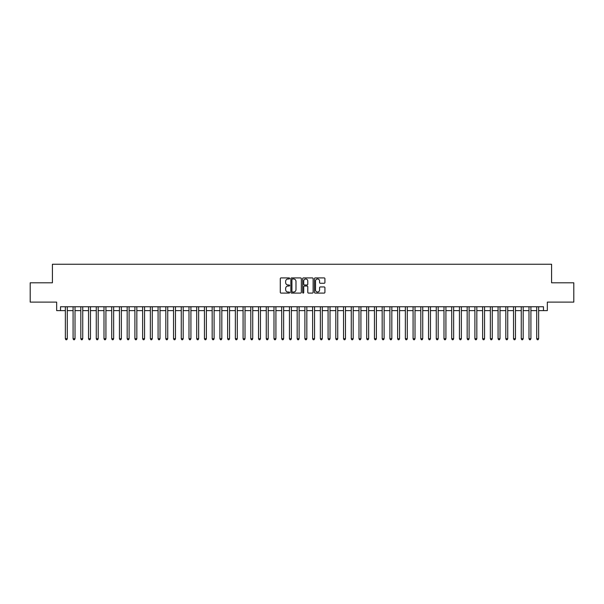 <?xml version="1.0" encoding="UTF-8"?>
<svg xmlns="http://www.w3.org/2000/svg" width="604" height="604" viewBox="0 0 604 604"><rect width="100%" height="100%" fill="white"/><g stroke="black" fill="none" stroke-linecap="round" stroke-linejoin="round"><path stroke-width="0.91" d="M289.641 278.452A0.528 0.528 0 0 0 289.105 277.916L281.049 277.916A0.755 0.755 0 0 0 280.286 278.678L280.286 292.328A0.755 0.755 0 0 0 281.049 293.091L289.105 293.091A0.528 0.528 0 0 0 289.641 292.555A0.528 0.528 0 0 0 289.105 292.026L288.063 292.026A2.424 2.424 0 0 1 285.639 289.595L285.639 288.463A2.424 2.424 0 0 1 288.063 286.032L289.105 286.032A0.528 0.528 0 0 0 289.641 285.503A0.528 0.528 0 0 0 289.105 284.975L288.063 284.975A2.424 2.424 0 0 1 285.639 282.544L285.639 281.404A2.424 2.424 0 0 1 288.063 278.98L289.105 278.98A0.528 0.528 0 0 0 289.641 278.452M324.167 283.268A0.755 0.755 0 0 0 324.922 282.506L324.922 278.678A0.755 0.755 0 0 0 324.167 277.916L315.212 277.916A0.755 0.755 0 0 0 314.457 278.678L314.457 292.328A0.755 0.755 0 0 0 315.212 293.091L324.167 293.091A0.755 0.755 0 0 0 324.922 292.328L324.922 287.7A0.755 0.755 0 0 0 324.167 286.945L320.339 286.945A0.755 0.755 0 0 0 319.576 287.7L319.576 289.995A2.031 2.031 0 0 1 317.545 292.026A2.031 2.031 0 0 1 315.522 289.995L315.522 281.011A2.031 2.031 0 0 1 317.545 278.98A2.031 2.031 0 0 1 319.576 281.011L319.576 282.506A0.755 0.755 0 0 0 320.339 283.268L324.167 283.268M60.528 310.615L60.528 306.749L543.472 306.749L543.472 310.615L547.337 310.615L547.337 302.113L573.8 302.113L573.8 282.8L551.588 282.8L551.588 264.25L52.412 264.25L52.412 282.8L30.2 282.8L30.2 302.113L56.663 302.113L56.663 310.615L65.36 310.615M301.336 278.678A0.755 0.755 0 0 0 300.581 277.916L291.626 277.916A0.755 0.755 0 0 0 290.871 278.678L290.871 292.328A0.755 0.755 0 0 0 291.626 293.091L300.581 293.091A0.755 0.755 0 0 0 301.336 292.328L301.336 278.678M303.419 277.916L312.374 277.916A0.755 0.755 0 0 1 313.129 278.678L313.129 292.328A0.755 0.755 0 0 1 312.374 293.091L308.538 293.091A0.755 0.755 0 0 1 307.783 292.328L307.783 286.794A0.755 0.755 0 0 0 307.028 286.032L304.484 286.032A0.755 0.755 0 0 0 303.729 286.794L303.729 292.555A0.528 0.528 0 0 1 303.193 293.091A0.528 0.528 0 0 1 302.664 292.555L302.664 278.678A0.755 0.755 0 0 1 303.419 277.916M67.293 310.615L73.084 310.615M75.017 310.615L80.815 310.615M82.74 310.615L88.539 310.615M90.472 310.615L96.27 310.615M98.195 310.615L103.994 310.615M105.927 310.615L111.717 310.615M113.65 310.615L119.449 310.615M121.381 310.615L127.172 310.615M129.105 310.615L134.903 310.615M136.836 310.615L142.627 310.615M144.56 310.615L150.358 310.615M152.291 310.615L158.082 310.615M160.015 310.615L165.813 310.615M167.738 310.615L173.537 310.615M175.47 310.615L181.268 310.615M183.193 310.615L188.992 310.615M190.924 310.615L196.715 310.615M198.648 310.615L204.446 310.615M206.379 310.615L212.17 310.615M214.103 310.615L219.901 310.615M221.834 310.615L227.625 310.615M229.558 310.615L235.356 310.615M237.289 310.615L243.08 310.615M245.013 310.615L250.811 310.615M252.736 310.615L258.535 310.615M260.467 310.615L266.266 310.615M268.191 310.615L273.989 310.615M275.922 310.615L281.713 310.615M283.646 310.615L289.444 310.615M291.377 310.615L297.168 310.615M299.101 310.615L304.899 310.615M306.832 310.615L312.623 310.615M314.556 310.615L320.354 310.615M322.287 310.615L328.078 310.615M330.011 310.615L335.809 310.615M337.734 310.615L343.533 310.615M345.465 310.615L351.264 310.615M353.189 310.615L358.987 310.615M360.92 310.615L366.711 310.615M368.644 310.615L374.442 310.615M376.375 310.615L382.166 310.615M384.099 310.615L389.897 310.615M391.83 310.615L397.621 310.615M399.554 310.615L405.352 310.615M407.285 310.615L413.076 310.615M415.008 310.615L420.807 310.615M422.732 310.615L428.53 310.615M430.463 310.615L436.262 310.615M438.187 310.615L443.985 310.615M445.918 310.615L451.709 310.615M453.642 310.615L459.44 310.615M461.373 310.615L467.164 310.615M469.097 310.615L474.895 310.615M476.828 310.615L482.619 310.615M484.551 310.615L490.35 310.615M492.283 310.615L498.074 310.615M500.006 310.615L505.805 310.615M507.73 310.615L513.528 310.615M515.461 310.615L521.26 310.615M523.185 310.615L528.983 310.615M530.916 310.615L536.707 310.615M538.64 310.615L543.472 310.615M292.464 278.98A0.528 0.528 0 0 0 291.928 279.509L291.928 291.498A0.528 0.528 0 0 0 292.464 292.026L293.559 292.026A2.424 2.424 0 0 0 295.99 289.595L295.99 281.404A2.424 2.424 0 0 0 293.559 278.98L292.464 278.98M307.783 281.049A2.031 2.031 0 0 0 305.752 279.018A2.031 2.031 0 0 0 303.729 281.049L303.729 284.212A0.755 0.755 0 0 0 304.484 284.975L307.028 284.975A0.755 0.755 0 0 0 307.783 284.212L307.783 281.049M67.293 306.749L67.293 338.746L65.36 338.746L65.36 306.749M67.293 338.746L66.712 339.75L65.934 339.75L65.36 338.746M75.017 306.749L75.017 338.746L73.084 338.746L73.084 306.749M75.017 338.746L74.435 339.75L73.665 339.75L73.084 338.746M82.74 306.749L82.74 338.746L80.815 338.746L80.815 306.749M82.74 338.746L82.167 339.75L81.389 339.75L80.815 338.746M90.472 306.749L90.472 338.746L88.539 338.746L88.539 306.749M90.472 338.746L89.89 339.75L89.12 339.75L88.539 338.746M98.195 306.749L98.195 338.746L96.27 338.746L96.27 306.749M98.195 338.746L97.622 339.75L96.844 339.75L96.27 338.746M105.927 306.749L105.927 338.746L103.994 338.746L103.994 306.749M105.927 338.746L105.345 339.75L104.575 339.75L103.994 338.746M113.65 306.749L113.65 338.746L111.717 338.746L111.717 306.749M113.65 338.746L113.076 339.75L112.299 339.75L111.717 338.746M121.381 306.749L121.381 338.746L119.449 338.746L119.449 306.749M121.381 338.746L120.8 339.75L120.03 339.75L119.449 338.746M129.105 306.749L129.105 338.746L127.172 338.746L127.172 306.749M129.105 338.746L128.524 339.75L127.754 339.75L127.172 338.746M136.836 306.749L136.836 338.746L134.903 338.746L134.903 306.749M136.836 338.746L136.255 339.75L135.485 339.75L134.903 338.746M144.56 306.749L144.56 338.746L142.627 338.746L142.627 306.749M144.56 338.746L143.978 339.75L143.208 339.75L142.627 338.746M152.291 306.749L152.291 338.746L150.358 338.746L150.358 306.749M152.291 338.746L151.71 339.75L150.932 339.75L150.358 338.746M160.015 306.749L160.015 338.746L158.082 338.746L158.082 306.749M160.015 338.746L159.433 339.75L158.663 339.75L158.082 338.746M167.738 306.749L167.738 338.746L165.813 338.746L165.813 306.749M167.738 338.746L167.165 339.75L166.387 339.75L165.813 338.746M175.47 306.749L175.47 338.746L173.537 338.746L173.537 306.749M175.47 338.746L174.888 339.75L174.118 339.75L173.537 338.746M183.193 306.749L183.193 338.746L181.268 338.746L181.268 306.749M183.193 338.746L182.619 339.75L181.842 339.75L181.268 338.746M190.924 306.749L190.924 338.746L188.992 338.746L188.992 306.749M190.924 338.746L190.343 339.75L189.573 339.75L188.992 338.746M198.648 306.749L198.648 338.746L196.715 338.746L196.715 306.749M198.648 338.746L198.074 339.75L197.297 339.75L196.715 338.746M206.379 306.749L206.379 338.746L204.446 338.746L204.446 306.749M206.379 338.746L205.798 339.75L205.028 339.75L204.446 338.746M214.103 306.749L214.103 338.746L212.17 338.746L212.17 306.749M214.103 338.746L213.522 339.75L212.751 339.75L212.17 338.746M221.834 306.749L221.834 338.746L219.901 338.746L219.901 306.749M221.834 338.746L221.253 339.75L220.483 339.75L219.901 338.746M229.558 306.749L229.558 338.746L227.625 338.746L227.625 306.749M229.558 338.746L228.976 339.75L228.206 339.75L227.625 338.746M237.289 306.749L237.289 338.746L235.356 338.746L235.356 306.749M237.289 338.746L236.708 339.75L235.93 339.75L235.356 338.746M245.013 306.749L245.013 338.746L243.08 338.746L243.08 306.749M245.013 338.746L244.431 339.75L243.661 339.75L243.08 338.746M252.736 306.749L252.736 338.746L250.811 338.746L250.811 306.749M252.736 338.746L252.162 339.75L251.385 339.75L250.811 338.746M260.467 306.749L260.467 338.746L258.535 338.746L258.535 306.749M260.467 338.746L259.886 339.75L259.116 339.75L258.535 338.746M268.191 306.749L268.191 338.746L266.266 338.746L266.266 306.749M268.191 338.746L267.617 339.75L266.84 339.75L266.266 338.746M275.922 306.749L275.922 338.746L273.989 338.746L273.989 306.749M275.922 338.746L275.341 339.75L274.571 339.75L273.989 338.746M283.646 306.749L283.646 338.746L281.713 338.746L281.713 306.749M283.646 338.746L283.072 339.75L282.294 339.75L281.713 338.746M291.377 306.749L291.377 338.746L289.444 338.746L289.444 306.749M291.377 338.746L290.796 339.75L290.026 339.75L289.444 338.746M299.101 306.749L299.101 338.746L297.168 338.746L297.168 306.749M299.101 338.746L298.519 339.75L297.749 339.75L297.168 338.746M306.832 306.749L306.832 338.746L304.899 338.746L304.899 306.749M306.832 338.746L306.251 339.75L305.481 339.75L304.899 338.746M314.556 306.749L314.556 338.746L312.623 338.746L312.623 306.749M314.556 338.746L313.974 339.75L313.204 339.75L312.623 338.746M322.287 306.749L322.287 338.746L320.354 338.746L320.354 306.749M322.287 338.746L321.706 339.75L320.928 339.75L320.354 338.746M330.011 306.749L330.011 338.746L328.078 338.746L328.078 306.749M330.011 338.746L329.429 339.75L328.659 339.75L328.078 338.746M337.734 306.749L337.734 338.746L335.809 338.746L335.809 306.749M337.734 338.746L337.16 339.75L336.383 339.75L335.809 338.746M345.465 306.749L345.465 338.746L343.533 338.746L343.533 306.749M345.465 338.746L344.884 339.75L344.114 339.75L343.533 338.746M353.189 306.749L353.189 338.746L351.264 338.746L351.264 306.749M353.189 338.746L352.615 339.75L351.838 339.75L351.264 338.746M360.92 306.749L360.92 338.746L358.987 338.746L358.987 306.749M360.92 338.746L360.339 339.75L359.569 339.75L358.987 338.746M368.644 306.749L368.644 338.746L366.711 338.746L366.711 306.749M368.644 338.746L368.07 339.75L367.292 339.75L366.711 338.746M376.375 306.749L376.375 338.746L374.442 338.746L374.442 306.749M376.375 338.746L375.794 339.75L375.024 339.75L374.442 338.746M384.099 306.749L384.099 338.746L382.166 338.746L382.166 306.749M384.099 338.746L383.517 339.75L382.747 339.75L382.166 338.746M391.83 306.749L391.83 338.746L389.897 338.746L389.897 306.749M391.83 338.746L391.249 339.75L390.478 339.75L389.897 338.746M399.554 306.749L399.554 338.746L397.621 338.746L397.621 306.749M399.554 338.746L398.972 339.75L398.202 339.75L397.621 338.746M407.285 306.749L407.285 338.746L405.352 338.746L405.352 306.749M407.285 338.746L406.703 339.75L405.926 339.75L405.352 338.746M415.008 306.749L415.008 338.746L413.076 338.746L413.076 306.749M415.008 338.746L414.427 339.75L413.657 339.75L413.076 338.746M422.732 306.749L422.732 338.746L420.807 338.746L420.807 306.749M422.732 338.746L422.158 339.75L421.381 339.75L420.807 338.746M430.463 306.749L430.463 338.746L428.53 338.746L428.53 306.749M430.463 338.746L429.882 339.75L429.112 339.75L428.53 338.746M438.187 306.749L438.187 338.746L436.262 338.746L436.262 306.749M438.187 338.746L437.613 339.75L436.835 339.75L436.262 338.746M445.918 306.749L445.918 338.746L443.985 338.746L443.985 306.749M445.918 338.746L445.337 339.75L444.567 339.75L443.985 338.746M453.642 306.749L453.642 338.746L451.709 338.746L451.709 306.749M453.642 338.746L453.068 339.75L452.29 339.75L451.709 338.746M461.373 306.749L461.373 338.746L459.44 338.746L459.44 306.749M461.373 338.746L460.792 339.75L460.021 339.75L459.44 338.746M469.097 306.749L469.097 338.746L467.164 338.746L467.164 306.749M469.097 338.746L468.515 339.75L467.745 339.75L467.164 338.746M476.828 306.749L476.828 338.746L474.895 338.746L474.895 306.749M476.828 338.746L476.246 339.75L475.476 339.75L474.895 338.746M484.551 306.749L484.551 338.746L482.619 338.746L482.619 306.749M484.551 338.746L483.97 339.75L483.2 339.75L482.619 338.746M492.283 306.749L492.283 338.746L490.35 338.746L490.35 306.749M492.283 338.746L491.701 339.75L490.924 339.75L490.35 338.746M500.006 306.749L500.006 338.746L498.074 338.746L498.074 306.749M500.006 338.746L499.425 339.75L498.655 339.75L498.074 338.746M507.73 306.749L507.73 338.746L505.805 338.746L505.805 306.749M507.73 338.746L507.156 339.75L506.379 339.75L505.805 338.746M515.461 306.749L515.461 338.746L513.528 338.746L513.528 306.749M515.461 338.746L514.88 339.75L514.11 339.75L513.528 338.746M523.185 306.749L523.185 338.746L521.26 338.746L521.26 306.749M523.185 338.746L522.611 339.75L521.833 339.75L521.26 338.746M530.916 306.749L530.916 338.746L528.983 338.746L528.983 306.749M530.916 338.746L530.335 339.75L529.565 339.75L528.983 338.746M538.64 306.749L538.64 338.746L536.707 338.746L536.707 306.749M538.64 338.746L538.066 339.75L537.288 339.75L536.707 338.746"/></g></svg>
